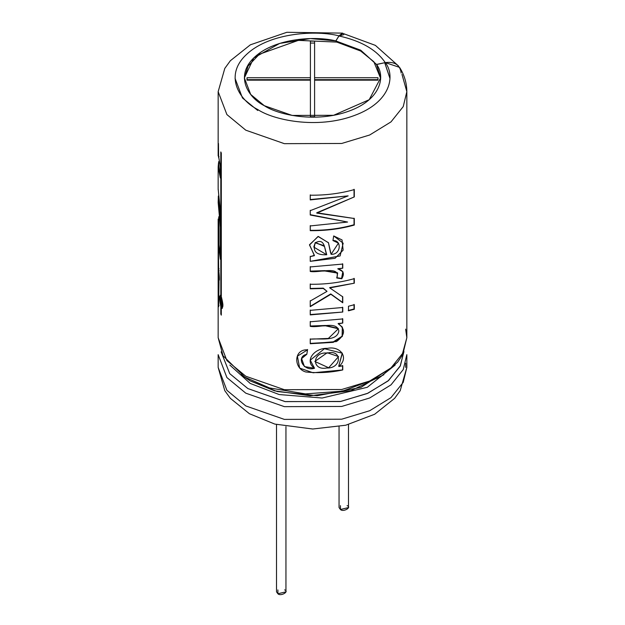 <?xml version="1.0" encoding="UTF-8"?>
<svg xmlns="http://www.w3.org/2000/svg" width="625" height="625" viewBox="0 0 625 625"><rect width="100%" height="100%" fill="white"/><g stroke="black" fill="none" stroke-linecap="round" stroke-linejoin="round"><path stroke-width="0.94" d="M389.953 78.414L384.734 62.805M377.984 77.734L377.984 80.156L314.594 80.156L314.594 116.75L310.406 116.75L310.406 80.156L247.016 80.156L247.016 77.734L310.406 77.734L310.406 41.141L314.594 41.141L314.594 77.734L377.984 77.734L314.594 77.734L314.594 41.141L310.406 41.141L310.406 77.734L247.016 77.734L247.016 80.156L310.406 80.156L310.406 116.75L314.594 116.75L314.594 80.156L377.984 80.156L377.984 77.734M339.055 426.625L339.055 507.57L340.438 509.5L348.484 507.57L348.484 424.547M347.109 505.648C352.25 507.25 343.211 512.469 340.438 509.5L340.438 505.648M276.516 424.547L276.516 591.828L277.891 593.75L285.945 591.828L285.945 426.625M284.562 589.898C289.711 591.5 280.672 596.719 277.891 593.75L277.891 589.898M314.594 82.086L314.594 116.75M310.406 116.75L310.406 82.086M247.016 80.156L247.016 79.664L310.406 79.664L310.406 77.734L310.406 79.664L247.016 79.664M310.406 43.07L314.594 43.07L310.406 43.07M377.984 79.664L314.594 79.664L314.594 77.734L314.594 79.664L377.984 79.664L377.984 80.156M405.664 329.133L406.844 337.719L401.852 355.961L397.695 362.109L380.57 376.891L342.625 391.141L305.516 393.898L269.508 387.938L244.844 377.148L223.047 355.781L218.156 337.719L226.898 360.609L245.789 376.227L284.359 389.703L341.695 389.508L369.672 381.039L391 367.93L403.227 352.648L406.844 337.719L403.227 352.648L391 367.93L369.672 381.039L341.695 389.508L284.359 389.703L245.789 376.227L226.898 360.609L218.156 337.719L218.156 237.398M401.984 74.422L406.844 91.672L403.227 106.609L391 121.891L369.672 135L341.695 143.469L284.359 143.664L245.789 130.188L226.898 114.57L218.156 91.672L226.898 114.57L245.789 130.188L284.359 143.664L341.695 143.469L369.672 135L391 121.891L403.227 106.609L406.844 91.672C406.758 82.992 404.336 74.891 399.57 67.375L385.289 62.594C395.188 75.094 391.648 101.969 354.117 115.602C316.852 129.477 273.172 119.977 257.727 109.508C239.602 100.594 223.141 75.375 247.172 53.859C270.789 32.195 317.336 30.148 338.992 35.867L342.461 33.125L342.984 33.359L338.992 35.867C317.336 30.148 270.789 32.195 247.172 53.859C223.141 75.375 239.602 100.594 257.727 109.508C273.172 119.977 316.852 129.477 354.117 115.602C391.648 101.969 395.188 75.094 385.289 62.594L376.523 64.438C385.234 75.43 382.117 99.07 349.109 111.062C316.328 123.266 277.906 114.906 264.32 105.703C248.375 97.859 233.898 75.68 255.031 56.75C275.812 37.695 316.75 35.898 335.805 40.922L338.992 35.867L335.805 40.922L310.438 38.57L279.648 43.43L253.758 57.953L244.367 77.891L250.68 94.43L264.32 105.703L292.172 115.438L333.586 115.297L369.195 99.711L380.633 77.891L376.523 64.438L360.68 50.172L360.68 51.031L373.844 61.727L380.633 78.367L373.844 61.727L360.68 51.031L360.68 50.172L335.805 40.922L360.68 50.172L376.523 64.531L385.289 62.594C394.852 61.461 400.141 64.945 401.156 73.047M218.164 188.922L220.359 211.211L220.359 223.922L218.156 202.438L220.359 227.109L220.359 259.281L218.398 244.852L218.156 219.039L218.156 237.695M218.461 143.5L218.641 157.75L218.461 143.5M220.812 295.617L220.812 151.945L221.297 153.055L221.297 296.727C223.422 304.594 223.422 308.273 221.297 307.75L221.297 315.148L220.812 314.039L220.812 306.641C219.219 298.695 219.219 295.016 220.812 295.617L221.383 295.531L220.812 295.617L220.812 151.945L221.297 153.055L221.297 296.727L222.141 308.406L221.297 307.75L221.867 307.664L221.297 307.75L221.297 315.148L220.812 314.039L221.383 313.961L220.812 314.039L220.812 306.641L221.383 306.562L220.812 306.641M218.641 269.695L218.461 249.023L218.641 269.695C219.609 277.711 219.609 281.383 218.641 280.727L218.461 305.594L218.461 279.586C218.055 271.539 218.055 267.867 218.461 268.555L218.461 249.023L218.461 268.555L219.055 268.531L218.461 268.555C218.055 267.867 218.055 271.539 218.461 279.586L219.055 279.555L218.461 279.586L218.641 306.734L219 281.438M218.156 288.07L218.156 289.578M307.547 349.844L306.82 354.281C295.531 356.539 303.492 371.836 314.523 368.258C303.719 360.703 314.945 347.633 327.406 348.375C340.008 345.602 349.531 357.461 338.891 366.516L342.766 365.812L342.766 369.93C330.711 372.586 318.406 373.273 305.852 371.984C293.445 368.633 293.477 348.922 307.547 349.844L297.398 356.164L299.656 368.109L313.117 372.781L342.766 369.93L342.766 365.812L338.727 366.195L342.352 353.234L324.453 348.719L310.25 360.18L314.523 368.258L304.422 366.578L301.617 358.594L306.82 354.281L301.688 358.242L306.82 354.281L307.547 349.844M310.242 339.18C319.539 337.984 336.969 342.148 338.883 330.969C336.672 320.609 319.797 328.125 310.242 326.352L310.242 321.789L342.766 318.93L342.766 323.039L338.273 323.844C345.805 329.195 345.219 335.102 336.5 341.547L310.242 343.734L310.242 339.18L310.242 343.734L333.266 342.359L342.344 336.414L342.414 327.195L338.117 323.516L342.766 323.039L338.117 323.516L342.766 323.039L342.766 318.93L310.242 321.789L310.242 326.352L310.258 321.453L310.242 326.352L325.57 325.812L338.359 328.75L328.375 338.438L310.242 339.18M342.766 312.039L310.242 314.906L310.242 310.344L342.766 307.484L342.766 312.039L310.258 314.562L310.258 310.008L310.242 314.906L342.766 312.039L342.766 307.484L310.242 310.344L310.242 314.906L342.766 312.039M348.477 310.805L348.477 306.25L354.305 304.727L354.305 309.281L348.477 310.805L354.305 309.281L354.305 304.727L348.477 306.25L348.477 310.805M330.875 294.258L342.766 302.781L342.766 296.836L329.805 287.914L354.305 283.203L354.305 278.641C340.406 282.57 325.719 284.445 310.242 284.266L310.242 288.82L323.297 288.484L327.023 291.359L323.297 288.484L310.242 288.82L310.242 284.266C325.719 284.445 340.406 282.57 354.305 278.641L354.305 283.203L329.805 287.914L342.766 296.836L342.766 302.781L330.875 294.258L310.242 306.68L310.242 301.031L327.023 291.359L323.227 288.141L310.258 288.484L310.258 283.93L310.242 288.82L323.227 288.141L327.023 291.359L310.242 301.031L310.242 306.68L310.258 300.695L310.242 306.68M341.758 278.75L336.812 278.008C341.07 265.25 319.141 273.117 310.242 271.461L310.242 266.93L342.766 264.062L342.766 268.18L337.984 269.031C343.492 270.398 344.75 273.633 341.758 278.75L342.93 271.812L337.828 268.703L342.766 268.18L337.828 268.703L342.766 268.18L342.766 264.062L310.242 266.93L310.242 271.461L310.258 266.586L310.242 271.461L324.867 270.984L337.625 273.102L336.812 278.008L341.758 278.75M332.953 240.555L333.695 235.93L343.18 243.195L340.109 255.938L310.242 261.328L310.242 256.625L314.398 255.664L309.523 244.695L318.289 236.438L328.477 242.797L331.086 254.312C341.078 254.898 342.055 239.859 332.953 240.555L338.445 243.133L331.086 254.312L328.453 242.695L318.031 236.461L309.508 245.008L314.391 255.32L310.242 256.625L310.242 261.328L310.258 256.281L310.242 261.328L335.047 258.305L343.125 250.164L342.055 239.961L333.695 235.93L332.953 240.555M310.242 225.938L347.57 222.047L310.242 215.016L310.242 210.656L348.164 195.875L310.242 199.906L310.242 195.195C325.719 195.375 340.406 193.5 354.305 189.578L354.305 196.906L316.797 213.117L354.305 218.508L354.305 225.047C340.406 228.969 325.719 230.844 310.242 230.664L310.242 225.938L310.242 230.664C325.719 230.844 340.406 228.969 354.305 225.047L354.039 224.742C340.227 228.641 325.633 230.508 310.258 230.328L310.258 225.594L310.258 230.328C325.633 230.508 340.227 228.641 354.039 224.742L354.305 218.508L316.766 212.773L354.305 196.906L316.766 212.773L354.305 196.906L354.305 189.578C340.406 193.5 325.719 195.375 310.242 195.195L310.242 199.906L310.258 194.859L310.242 199.906L348.164 195.875L310.258 199.562L348.164 195.875L310.242 210.656L310.242 215.016L310.258 210.312L310.242 215.016L347.57 222.047L310.258 214.672L347.57 222.047L310.242 225.938M218.156 184.336L218.156 172.594L218.156 184.336M218.156 202.438L218.352 196.008L220.359 223.922L220.359 211.211M218.211 154.203L220.359 166.719L220.359 178.047L218.164 166.82L218.516 162.727L219.102 162.758L218.516 162.727L220.359 178.047L220.359 166.719L218.211 154.203M218.156 167.133L218.156 172.594M244.367 78.367L248.062 66.062L259.305 54.273L298.367 40.367L336.812 42.102L360.68 51.031L336.812 42.102L298.367 40.367L259.305 54.273L248.062 66.062L244.367 78.367M406.844 354.656L403.227 369.594L391 384.875L369.672 397.984L341.695 406.453L284.359 406.648L245.789 393.172L284.359 406.648L341.695 406.453L369.672 397.984L391 384.875L403.227 369.594L406.844 354.656L406.844 367.406L403.227 382.344L391 397.625L369.672 410.734L341.695 419.203L284.359 419.398L245.789 405.922L226.898 390.305L218.156 367.406L226.898 390.305L245.789 405.922L284.359 419.398L341.695 419.203L369.672 410.734L391 397.625L403.227 382.344L406.844 367.406L400.195 390.695L394.617 398.375L374.648 414.258L345.75 425.219L312.734 429.016L274.805 424.086L249.422 413.727L230.383 398.375L224.805 390.688L218.156 367.406L218.156 354.656L226.898 377.555L245.789 393.172L226.898 377.555L218.156 354.656M403.898 351.211L400.414 365.688L388.594 380.492L367.938 393.211L340.836 401.43L285.258 401.633L247.875 388.57L229.742 373.656L221.109 351.828L229.742 373.656L247.875 388.57L284.984 401.578L340.188 401.547L367.25 393.516L388.039 380.969L400.125 366.273L403.891 351.828M395.164 365.062L367.305 387.289L322.156 398.023L279.156 394.547L250.195 383.43L229.836 365.062L250.195 383.43L279.156 394.547L322.156 398.023L367.305 387.289L395.164 365.062M383.898 374.719L351.031 390.656L310.188 395.766L274.586 390.828L250.195 380.883L241.102 374.719L250.195 380.883L277.242 391.531L317.18 395.711L360.875 387.43L391.32 367.648M384.789 62.797L389.953 78.367M235.047 78.367L242.461 97.953L257.727 110.477M398.539 66.016L375.383 45.375L342.438 33.242L338.992 35.961C361.219 40.945 376.648 49.859 385.289 62.687C376.648 49.859 361.219 40.945 338.992 35.961L335.805 41.016L338.992 35.961L343.828 34.633M218.75 167.102L220.359 176.453M218.75 200.758L220.359 220.836M354.039 218.203L354.039 224.742L354.039 218.203M354.039 189.273L354.039 196.602L354.039 189.273M324.312 245.766L315.344 242.797L324.391 246.125L326.75 254.773L313.859 247.141L315.32 242.453L313.852 246.789M330.547 252.852L328.391 242.516M309.516 244.828L314.391 255.32M315.32 242.453L324.453 246.414M326.75 254.773C324.438 250.258 325.375 237.305 315.344 242.797C312.289 251.219 316.086 255.211 326.75 254.773M341.578 278.422L336.664 277.68L341.578 278.422L342.828 271.648L341.578 278.422M342.578 263.742L342.578 267.852L342.578 263.742M337.445 272.734L324.734 270.656L310.258 271.117L324.883 270.641L337.547 272.953M354.305 283.203L329.695 287.578L354.305 283.203M354.039 278.336L354.039 282.898L354.039 278.336M330.758 293.93L310.258 306.344L330.758 293.93L342.578 302.453L330.758 293.93M342.578 296.508L342.578 302.453L342.578 296.508M354.039 308.977L348.25 310.492L354.039 308.977L354.039 304.422L354.039 308.977M342.578 307.164L342.578 311.719L342.578 307.164M310.258 343.398L310.258 338.836L310.258 343.398L333.008 342.047L342.109 336.203L342.32 327.031M342.578 318.602L342.578 322.719L342.578 318.602M338.195 328.414L325.492 325.477L310.258 326.008M307.578 349.5L306.859 353.938L307.578 349.5M338.586 356.57L327.203 352.75L338.578 356.57L328.688 367.766L314.828 361.445L327.203 352.75L314.828 361.445M342.578 365.492L342.578 369.602L342.578 365.492M338.727 366.195L342.25 353.07M327.289 353.086C312.086 351.328 311.242 370.984 326.742 367.992C341.82 368.75 342.562 348.969 327.289 353.086M218.336 297.836L218.336 290.445M219.055 305.562L218.461 305.594L219.055 305.562M218.547 270.688C219.242 276.883 219.242 279.516 218.547 278.586C218.117 272.383 218.117 269.75 218.547 270.688L219.133 270.656L218.547 270.688C218.117 269.75 218.117 272.383 218.547 278.586C219.242 279.516 219.242 276.883 218.547 270.688L218.344 269.859L218.93 269.836M218.25 273.711L218.344 269.859M219.055 280.703L219.055 279.555L219.055 280.703M221.383 307.742L221.383 306.562L221.383 307.742M221.047 297.734L221.773 306.422L220.414 296.938L221.617 297.648L221.047 297.734C219.656 296.875 219.656 299.508 221.047 305.633C222.703 306.453 222.703 303.82 221.047 297.734M221.773 306.422L222.336 306.328L222.922 304.312M220.469 295.117L220.203 297.141M221.188 305.914L221.383 306.562M221.867 307.664L222.406 308.25M219.055 156.664L218.461 156.695L219.055 156.664M218.156 238.031L218.156 219.039L218.75 219.039L218.156 219.039L218.398 225.93L218.984 225.906L218.75 219.039L218.984 225.906L218.398 225.93L218.398 244.852L218.984 244.828L218.984 225.906L218.984 244.828L218.398 244.852L220.359 259.281L220.359 227.109M220.359 256.188L218.984 244.828L220.359 256.188M406.844 337.719L406.844 91.672M342.461 33.125L286.867 32.289L250.344 44.828L230.383 60.711L224.805 68.391L218.156 91.672L218.156 155.883M218.156 184.211L218.156 189.547M405.664 363.242L405.664 367.406M218.75 167.133L218.75 161.508M218.836 279.422L219.422 279.383M220.414 296.938L220.992 296.859M218.75 219.039L218.75 216.766"/></g></svg>
